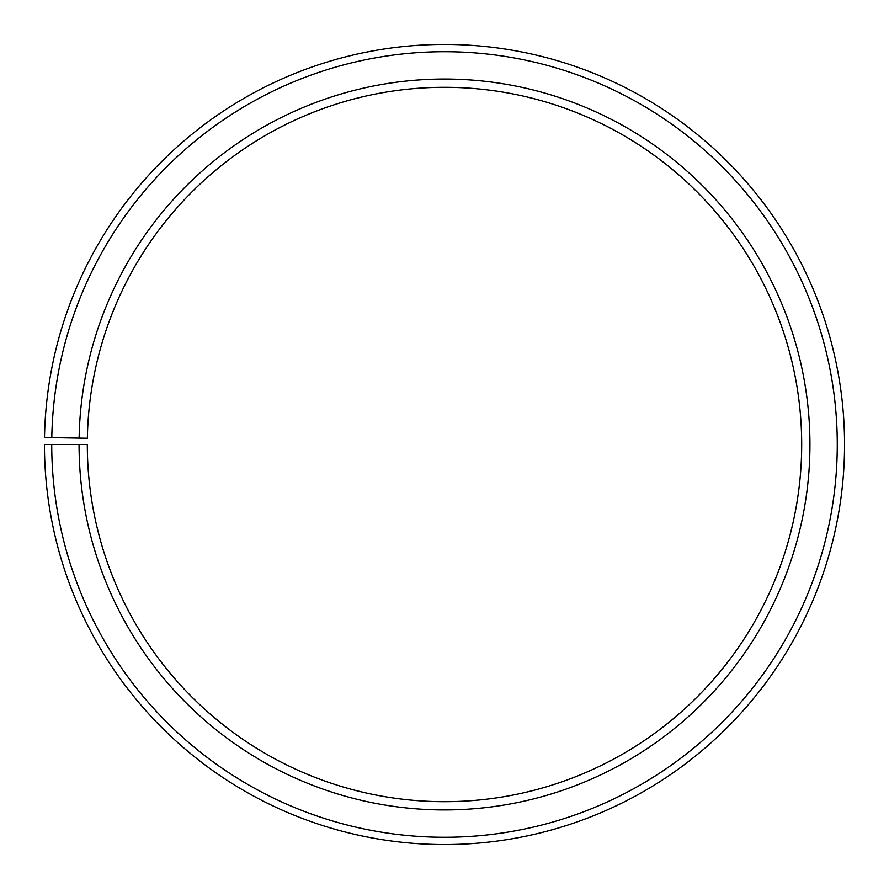 <?xml version="1.0" encoding="UTF-8"?>
<svg xmlns="http://www.w3.org/2000/svg" width="889" height="889" viewBox="0 0 889 889"><rect width="100%" height="100%" fill="white"/><g stroke="black" fill="none" stroke-linecap="round" stroke-linejoin="round"><path stroke-width="1.33" d="M801.689 444.489A357.189 357.189 0 0 0 447.612 87.322A357.189 357.189 0 0 0 87.366 438.255L79.121 438.11A365.435 365.435 0 0 1 447.689 79.065A365.435 365.435 0 0 1 809.935 444.489A365.435 365.435 0 0 1 444.5 809.923A365.435 365.435 0 0 1 79.065 444.489L87.311 444.489A357.189 357.189 0 0 0 444.5 801.678A357.189 357.189 0 0 0 801.689 444.489M51.795 437.632L44.506 437.51A400.05 400.05 0 0 1 447.989 44.461A400.05 400.05 0 0 1 844.55 444.489A400.05 400.05 0 0 1 444.5 844.539A400.05 400.05 0 0 1 44.45 444.489L51.729 444.489A392.771 392.771 0 0 0 444.5 837.26A392.771 392.771 0 0 0 837.271 444.489A392.771 392.771 0 0 0 447.923 51.74A392.771 392.771 0 0 0 51.795 437.632L79.121 438.11M51.729 444.489L79.065 444.489"/></g></svg>
